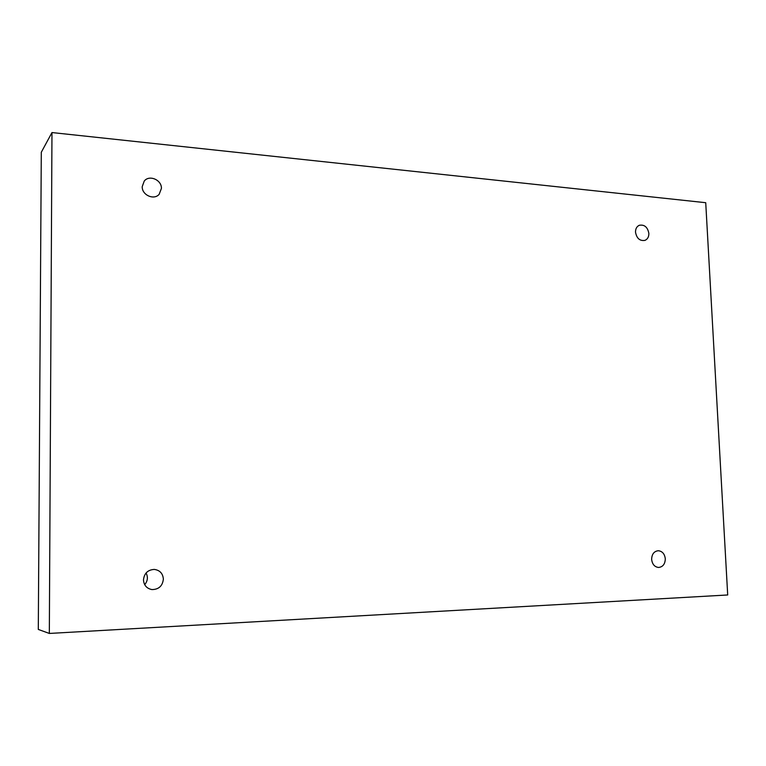 <?xml version="1.0" encoding="UTF-8"?>
<svg xmlns="http://www.w3.org/2000/svg" width="766" height="766" viewBox="0 0 766 766"><rect width="100%" height="100%" fill="white"/><g stroke="black" fill="none" stroke-linecap="round" stroke-linejoin="round"><path stroke-width="1.15" d="M51.973 132.556L705.725 202.703L727.7 594.971L49.33 633.444L51.973 132.556L41.297 152.262L38.3 629.432L49.33 633.444M648.859 233.419C647.643 227.109 644.455 224.4 639.284 225.281C636.738 226.487 635.483 228.785 635.512 232.184C636.699 238.456 639.859 241.175 644.982 240.371C647.596 239.184 648.888 236.876 648.859 233.419M161.415 188.426C161.789 179.924 149.332 174.504 144.247 181.044L142.217 186.655C141.844 195.062 153.976 200.491 159.156 194.315L161.415 188.426M163.369 579.106C162.871 573.437 159.845 570.201 154.301 569.416C147.819 569.808 144.219 573.313 143.481 579.91C143.922 585.329 146.746 588.556 151.965 589.581C158.763 589.475 162.564 585.99 163.369 579.106M665.3 558.807C664.668 553.885 662.322 551.185 658.272 550.725C654.04 551.261 651.828 554.144 651.636 559.362C652.249 564.236 654.557 566.945 658.549 567.462C662.858 566.974 665.108 564.092 665.3 558.807M146.067 572.987C148.183 577.095 147.733 580.992 144.697 584.678"/></g></svg>
